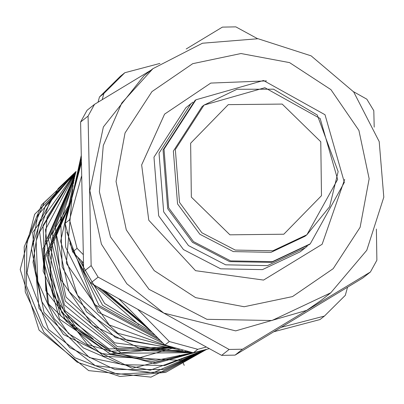 <?xml version="1.0" encoding="UTF-8"?>
<svg xmlns="http://www.w3.org/2000/svg" width="404" height="404" viewBox="0 0 404 404"><rect width="100%" height="100%" fill="white"/><g stroke="black" fill="none" stroke-linecap="round" stroke-linejoin="round"><path stroke-width="0.61" d="M179.886 356.237L179.265 355.156M184.224 365.347L181.583 359.292M310.267 243.824L309.312 244.582L271.508 262.418L229.694 261.625L192.531 242.37L167.721 208.641L163.064 149.94L194.97 100.52L195.925 99.763L263.514 80.507L324.998 114.726L344.365 182.376L310.267 243.824L272.463 261.661L230.649 260.868L193.486 241.612L168.68 207.883L164.019 149.182L195.925 99.763M177.548 203.934L173.356 151.101L202.071 106.626L204.03 105.07L175.316 149.551L179.507 202.379L201.833 232.734L235.279 250.066L272.917 250.778L306.934 234.729L337.623 179.421L320.195 118.539L264.857 87.739L204.03 105.07L236.956 89.259L273.493 89.193L317.286 115.039L338.158 171.624L329.603 206.676L306.934 234.729L304.98 236.279L270.958 252.333L233.325 251.616L199.874 234.29L177.548 203.934M152.894 68.69L143.773 75.927L103.368 126.972L89.84 190.693L101.389 244.117L126.856 283.825L163.837 313.11L235.668 330.901L306.702 310.398L321.64 300.026L330.76 292.789L366.792 250.283L383.8 197.197L379.194 141.602L353.677 91.966L311.131 55.843L258.03 38.733L202.47 43.248L152.894 68.69L121.75 103.03L103.262 145.566L99.379 191.804L110.509 236.88L149.101 289.345L206.909 319.296L271.958 320.529L330.76 292.789M126.28 229.856L116.039 181.512L125.058 132.956L151.975 91.582L192.683 63.691L240.991 53.525L289.542 62.635L330.947 89.632L358.898 130.406L369.145 178.75L360.126 227.306L333.209 268.68L292.496 296.576L244.188 306.737L195.637 297.632L154.232 270.635L126.28 229.856M307.257 246.167L305.252 247.803L267.453 265.64L225.634 264.847L188.471 245.592L163.665 211.863L159.004 153.161L190.91 103.742L192.966 102.162M374.22 127.184L373.791 110.676L366.842 99.177L353.444 91.673M150.909 70.266L94.531 104.353L87.062 110.277L80.598 122.028L88.062 116.105L91.163 265.645L98.111 277.139L163.837 313.11L229.108 349.45L242.521 349.197L370.423 271.968L376.892 260.216L376.397 229.058M257.545 38.678L235.845 26.866L222.427 27.124L186.194 48.965M370.423 271.968L362.959 277.891L298.778 316.691L235.057 355.121L242.521 349.197M229.108 349.45L221.644 355.379L235.057 355.121M221.644 355.379L155.914 319.402L90.642 283.063L98.111 277.139M91.163 265.645L83.694 271.569L90.642 283.063M83.694 271.569L80.598 122.028M94.531 104.353L88.062 116.105M81.507 176.275L69.528 219.847L65.115 223.351L72.639 251.879L77.053 248.369L83.249 254.55M69.528 219.847L77.053 248.369M83.466 262.938L72.639 251.879M65.115 223.351L81.27 163.423M81.239 161.595L75.912 183.189M104.242 290.683L144.733 324.872M81.184 158.621L73.887 190.703M101.924 289.385L147.238 327.381M81.138 155.888L71.841 198.288M97.743 287.047L151.141 331.29M281.123 327.346L324.392 316.079L319.973 319.584L273.735 331.805M209.297 348.662L193.344 352.808L197.763 349.303L206.313 347.036M98.026 102.237L99.475 96.985L103.894 93.481L102.227 99.697M159.928 63.453L124.811 72.74L120.397 76.245L99.475 96.985M137.744 309.348L169.321 341.516L164.903 345.021L118.827 298.829M164.903 345.021L193.344 352.808M124.811 72.74L103.894 93.481M324.392 316.079L345.309 295.339L347.551 287.209M169.321 341.516L197.763 349.303M191.334 197.112L190.653 143.193L228.285 104.651L282.184 104.06L320.776 141.774L321.458 195.698L283.825 234.239L229.932 234.825L191.334 197.112M305.252 247.803L300.238 251.783L262.438 269.62L220.619 268.827L183.456 249.571L158.651 215.842L153.99 157.141L185.896 107.722L190.91 103.742M266.473 80.896L210.787 83.052L164.579 114.15L141.632 164.923L148.793 220.231L195.531 270.66L263.58 280.093L322.124 244.268L344.652 179.401M93.359 339.229L64.317 311.742L50.207 275.503L52.54 237.517L70.22 204.313M170.756 347.102L108.979 348.925L61.767 312.772L47.283 256.53L70.488 203.328M171.751 347.43L109.378 351.404L60.474 315.741L45.213 257.808L70.675 202.621M172.624 347.708L110.302 353.954L59.59 319.185L43.127 259.494L70.836 202.02M173.387 347.95L137.85 358.272L100.687 353.343L68.458 333.487L47.561 303.03L42.945 248.682L70.922 201.712M138.825 324.74L92.779 284.264M83.557 266.463L81.462 260.893M152.141 332.285L104.636 303.48L77.502 256.853M155.166 335.31L102.651 305.323L73.922 253.192M158.025 338.163L99.076 305.535L69.831 243.511M160.524 340.658L94.587 304.565L66.827 232.128M162.812 342.935L98.182 312.247L65.635 247.203L65.17 223.68M65.241 222.872L72.195 193.587M164.877 344.996L109.282 324.973L66.372 263.282L72.69 189.037M170.559 347.036L117.761 333.255L77.447 295.258L60.585 241.385L73.175 185.522M175.159 348.495L127.316 340.537L86.542 311.893L62.181 266.872L60.666 215.999L73.664 182.547M179.366 349.697L115.433 337.668L68.973 291.375L56.409 234.638L74.129 180.012M182.795 350.586L142.758 349.819L92.314 325.058L60.852 279.598L55.262 226.356L74.508 178.129M185.875 351.313L182.82 351.929L114.64 342.779L66.003 297.061L52.459 234.335L74.886 176.366M188.476 351.874L117.423 346.677L65.312 301.147L50.268 235.921L75.184 175.053M190.738 352.328L118.488 349.622L64.499 305.025L48.121 238.012L75.427 174.023M192.501 352.657L121.503 353.253L64.993 310.666L45.905 241.168L75.624 173.22M197.051 351.844L155.939 360.459L114.049 352.95L77.725 329.79L53.116 295.011L45.47 229.624L75.811 172.468M201.046 350.808L155.535 362.085L109.545 353.646L66.089 321.195L43.147 271.155L47.061 217.12L75.932 171.988M203.076 350.283L154.878 363.726L87.557 344.602L45.834 290.779L43.011 225.462L76.028 171.614M204.485 349.914L181.098 360.419L103.444 356.237L48.692 304.086L39.658 232.048L76.078 171.427M205.681 349.606L164.928 365.534L122.018 364.661L83.421 347.955L54.171 318.69L37.794 281.341L36.153 240.925L49.424 202.616L76.068 171.473M206.353 349.43L132.199 368.302L63.357 334.451L41.652 301.399L33.027 262.312L39.052 222.468L58.247 188.506L76.073 171.442M206.752 349.324L150.162 370.2L89.425 357.58L43.991 312.358L31.461 248.556L45.642 205.202L76.053 171.523M206.898 349.288L163.797 369.524L114.898 369.534L69.786 347.642L38.951 308.191L32.684 232.542L75.977 171.826M207.065 349.243L153.298 372.756L95.218 365.635L48.485 329.391L26.977 272.867L37.915 215.13L75.922 172.033M206.843 349.303L164.377 371.705L117.503 374.21L74.826 357.737L43.021 326.336L26.396 285.729L26.871 242.324L44.132 202.586L75.8 172.513M206.636 349.354L165.64 372.397L119.867 376.498L77.108 362.156L43.915 332.356L25.245 291.89L24.2 246.96L41.657 204.783L75.694 172.937M206.287 349.445L150.985 377.134L88.688 370.62L39.072 330.144L20.2 269.513L34.663 214.312L75.568 173.442"/></g></svg>

